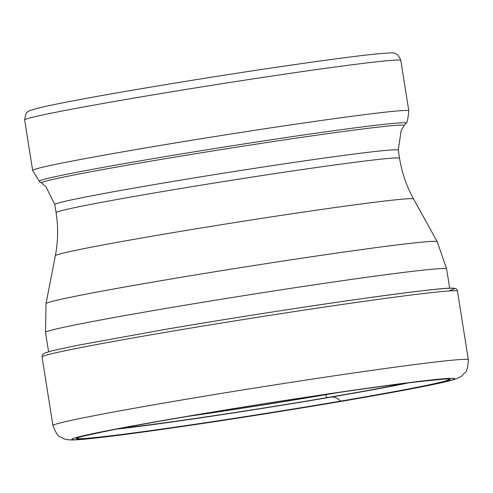 <?xml version="1.0" encoding="UTF-8"?>
<svg xmlns="http://www.w3.org/2000/svg" width="493" height="493" viewBox="0 0 493 493"><rect width="100%" height="100%" fill="white"/><g stroke="black" fill="none" stroke-linecap="round" stroke-linejoin="round"><path stroke-width="0.74" d="M185.608 416.745A189.238 4.955 -9 0 1 412.456 382.389A189.238 4.955 -9 0 1 340.848 401.302A189.238 4.955 -9 0 1 117.963 435.171A189.238 4.955 -9 0 1 113.076 429.804A189.238 4.955 -9 0 1 185.608 416.745M408.531 382.876A166.517 4.357 -9 0 1 403.675 383.874A166.517 4.357 -9 0 1 330.729 397.173A166.517 4.357 -9 0 1 121.888 428.509A166.517 4.357 -9 0 1 116.958 429.052M325.725 394.406A690.625 284.104 80.3 0 0 325.774 394.683A3.211 1.319 80.3 0 0 327.568 397.537L330.729 397.173A42.059 17.304 -99.7 0 1 340.503 401.129A1.787 0.733 80.3 0 0 340.848 401.302L342.697 401.117A193.743 5.072 171 0 0 437.303 379.339A193.743 5.072 171 0 0 183.76 416.93A193.743 5.072 171 0 0 89.153 438.708A193.743 5.072 171 0 0 342.697 401.117M468.35 359.779A210.301 5.503 171 0 0 174.38 401.259A210.301 5.503 171 0 0 52.93 425.576C58.729 439.836 59.431 435.294 63.018 438.406C64.86 439.368 68.028 439.885 72.539 439.953C81.727 439.879 105.379 437.273 154.457 430.475C214.4 422.02 277.214 412.228 342.894 401.092C379.487 394.844 408.21 389.599 429.058 385.366C440.853 382.981 449.271 381.015 454.3 379.462C458.472 378.02 461.294 376.56 462.761 375.068C465.207 371.001 467.259 375.068 468.35 359.779L457.486 291.184A210.301 5.503 -9 0 0 163.516 332.67A210.301 5.503 -9 0 0 42.065 356.981L52.93 425.576M164.286 329.552A207.27 5.423 -9 0 1 376.479 296.663A207.27 5.423 -9 0 1 450.023 290.408M337.477 392.675A155.566 4.073 171 0 1 325.774 394.683A155.566 4.073 -9 0 1 187.562 416.412M121.709 428.146A158.789 4.16 171 0 0 327.568 397.537A158.789 4.16 171 0 0 403.73 383.48M449.086 379.129L449.105 379.135A188.474 4.936 171 0 1 340.503 401.129A188.474 4.936 -9 0 1 77.222 438.037L77.216 438.037C74.517 438.043 86.472 435.301 113.076 429.804M398.258 150.131L401.16 130.59L404.137 125.623A183.569 4.807 171 0 0 147.697 161.673A183.569 4.807 171 0 0 147.573 161.698A183.569 4.807 171 0 0 41.64 183.039L46.009 186.841L54.803 204.527A173.869 4.554 -9 0 1 155.215 184.425A173.869 4.554 -9 0 1 155.326 184.4A173.869 4.554 -9 0 1 398.258 150.131L399.552 158.29A173.869 4.554 171 0 0 156.614 192.566A173.869 4.554 171 0 0 156.509 192.584A173.869 4.554 171 0 0 56.097 212.686C58.359 227.088 58.106 241.447 55.339 255.75A181.356 4.745 -9 0 1 160.077 234.828A181.356 4.745 -9 0 1 160.188 234.81A181.356 4.745 -9 0 1 413.578 199.012L437.242 241.687A198.057 5.183 171 0 0 160.521 280.782A198.057 5.183 171 0 0 160.404 280.8A198.057 5.183 171 0 0 46.028 303.651L45.522 332.442A203.048 5.318 -9 0 1 162.782 308.963A203.048 5.318 -9 0 1 162.9 308.945A203.048 5.318 -9 0 1 446.615 268.913L449.678 288.232M146.329 159.812A185.578 4.856 -9 0 1 146.433 159.794A185.578 4.856 -9 0 1 405.807 123.324C406.836 124.187 407.834 120.033 408.808 110.87A190.427 4.985 171 0 0 142.613 148.43A190.427 4.985 171 0 0 142.502 148.448A190.427 4.985 171 0 0 32.643 170.449L39.348 181.369A185.578 4.856 -9 0 1 146.329 159.812M32.643 170.449L24.65 119.996A190.427 4.985 -9 0 1 134.626 97.984A190.427 4.985 -9 0 1 134.743 97.959A190.427 4.985 -9 0 1 400.815 60.417L408.808 110.87M42.065 356.981L42.706 354.51L44.524 353.154L52.042 350.831L75.595 345.679L164.249 329.558C231.889 318.09 297.156 307.885 360.05 298.943C413.048 291.603 443.281 288.023 450.756 288.202C455.329 287.937 457.572 288.935 457.486 291.184M449.105 379.135C451.674 378.31 439.454 379.394 412.456 382.389M403.675 383.874L402.029 384.207M45.522 332.442L48.579 351.755M437.242 241.687L446.615 268.913M55.339 255.75L46.028 303.651M399.552 158.29C401.857 172.686 406.528 186.262 413.578 199.012M54.803 204.527L56.097 212.686M41.64 183.039L39.348 181.369M404.137 125.623L405.807 123.324M24.65 119.996C25.359 114.401 26.53 111.64 28.163 111.72C27.75 111.165 31.768 109.803 40.204 107.628C57.755 103.518 89.899 97.472 136.629 89.479C199.412 78.843 259.17 69.538 315.896 61.57C361.511 55.265 382.802 53.016 390.018 53.047C395.022 51.999 398.621 54.458 400.815 60.417"/></g></svg>
